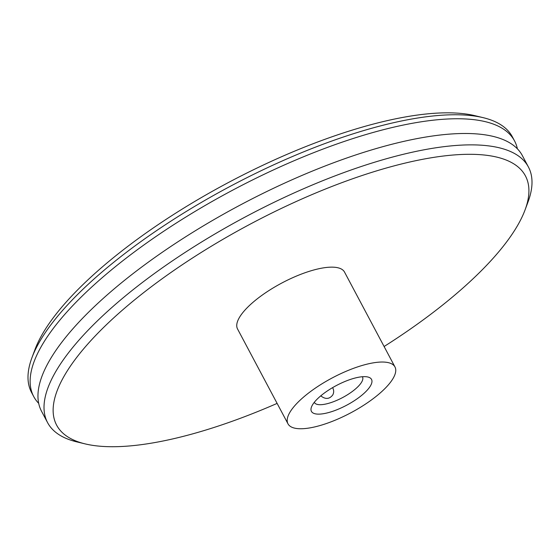 <?xml version="1.0" encoding="UTF-8"?>
<svg xmlns="http://www.w3.org/2000/svg" width="560" height="560" viewBox="0 0 560 560"><rect width="100%" height="100%" fill="white"/><g stroke="black" fill="none" stroke-linecap="round" stroke-linejoin="round"><path stroke-width="0.84" d="M483.252 117.684L474.943 115.682A265.475 86.597 152 0 0 241.752 175.595A265.475 86.597 152 0 0 41.335 335.972A265.475 86.597 152 0 0 34.944 349.629L31.962 357.637A272.279 88.816 -28 0 1 38.514 343.63A272.279 88.816 -28 0 1 244.076 179.137A272.279 88.816 -28 0 1 483.252 117.684A272.279 88.816 -28 0 1 512.4 136.892L514.528 140.889A272.279 88.816 -28 0 1 517.384 148.82M38.689 403.347A272.279 88.816 -28 0 1 33.712 396.543L31.584 392.546A272.279 88.816 -28 0 1 31.962 357.637M33.712 396.543A272.279 88.816 -28 0 1 40.642 347.627A272.279 88.816 -28 0 1 289.114 162.883A272.279 88.816 -28 0 1 514.528 140.889M277.116 403.396A265.475 86.597 -28 0 1 85.057 443.87A265.475 86.597 -28 0 1 63.385 377.447A265.475 86.597 -28 0 1 347.032 180.768A265.475 86.597 -28 0 1 525.056 209.923A265.475 86.597 -28 0 1 384.097 346.514M525.056 209.923L528.038 201.915A272.279 88.816 152 0 0 528.416 167.006A272.279 88.816 152 0 0 302.995 188.993A272.279 88.816 152 0 0 54.53 373.737A272.279 88.816 152 0 0 47.6 422.66A272.279 88.816 152 0 0 76.748 441.868L85.057 443.87M394.968 366.954L344.519 272.069A60.585 19.761 152 0 0 294.364 276.962A60.585 19.761 152 0 0 239.078 318.073A60.585 19.761 152 0 0 237.538 328.958L287.987 423.836A60.585 19.761 152 0 0 350.749 412.839A60.585 19.761 152 0 0 394.968 366.954A60.585 19.761 152 0 0 344.813 371.847A60.585 19.761 152 0 0 289.527 412.951A60.585 19.761 152 0 0 287.987 423.836M528.416 167.006L522.361 155.617A272.279 88.816 152 0 0 296.947 177.611A272.279 88.816 152 0 0 48.475 362.355A272.279 88.816 152 0 0 41.545 411.278L47.6 422.66M362.376 376.733A27.23 8.883 -28 0 1 362.495 376.929A27.23 8.883 -28 0 1 342.622 397.558A27.23 8.883 -28 0 1 314.412 402.493A27.23 8.883 -28 0 1 314.314 402.29M312.291 405.258A34.034 11.102 152 0 0 311.472 407.008A34.034 11.102 152 0 0 346.689 405.195A34.034 11.102 152 0 0 367.885 377.013A34.034 11.102 152 0 0 337.988 384.699A34.034 11.102 152 0 0 312.291 405.258M332.598 387.632C333.97 390.082 334.026 392.518 332.766 394.94C329.448 399.238 325.451 399.532 320.775 395.843"/></g></svg>
